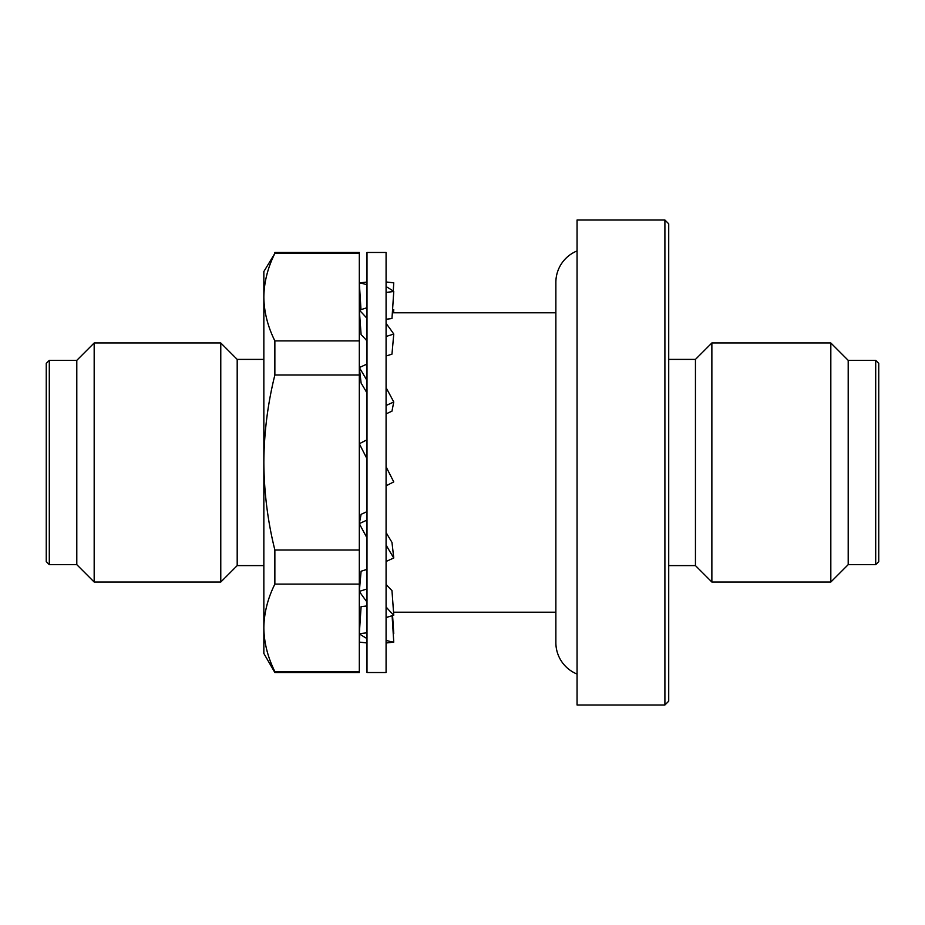 <?xml version="1.0" encoding="UTF-8"?>
<svg xmlns="http://www.w3.org/2000/svg" width="925" height="925" viewBox="0 0 925 925"><rect width="100%" height="100%" fill="white"/><g stroke="black" fill="none" stroke-linecap="round" stroke-linejoin="round"><path stroke-width="1.39" d="M386.083 672.533L366.994 672.533L366.994 252.467L386.083 252.467L386.083 672.533M360.53 615.368L359.316 614.986L359.513 612.2M366.994 642.968L359.316 642.1L359.813 634.041M393.252 633.949A181.589 80.359 96.5 0 0 393.761 633.579L392.57 615.53M366.994 632.816L359.316 633.683A181.589 80.394 83.6 0 0 366.994 638.516M366.994 605.944L361.108 606.603L359.316 633.683M386.083 640.297A181.589 80.394 83.6 0 0 393.761 642.135L386.083 643.002M392.108 615.68L393.761 642.135M366.994 588.959L359.316 591.399A181.589 64.519 72.4 0 0 366.994 601.978M366.994 569.361L361.108 571.234L359.316 591.399M386.083 584.38A152.752 54.274 72.4 0 0 391.969 590.613L393.761 615.16L386.083 617.588M386.083 606.973A181.589 64.519 72.4 0 0 393.761 615.16M366.994 520.093L359.316 523.608A181.589 35.878 65.4 0 0 366.994 537.841M366.994 511.641L361.108 514.335L359.316 523.608M386.083 532.511A152.752 30.178 65.4 0 0 391.969 542.374L393.761 557.972L386.083 561.487M386.083 545.068A181.589 35.878 65.4 0 0 393.761 557.972M366.994 439.814L359.316 443.734L366.994 458.8M386.083 466.778L393.761 481.902L386.083 485.81M386.083 466.836L393.761 481.902M366.994 364.045L359.316 367.572A181.589 35.624 65.3 0 1 366.994 380.487M366.994 392.963A152.752 29.97 65.3 0 0 361.108 383.077L359.316 367.572M386.083 387.737A181.589 35.624 65.3 0 1 393.761 401.982L391.969 411.163L386.083 413.868M393.761 401.982L386.083 405.508M366.994 307.736L359.316 310.187A181.589 64.334 72.3 0 1 366.994 318.408M366.994 340.932A152.752 54.124 72.3 0 0 361.108 334.677L359.316 310.187M386.083 323.438A181.589 64.334 72.3 0 1 393.761 334.052L391.969 354.148L386.083 356.021M393.761 334.052L386.083 336.492M366.994 282.056L359.316 282.934A181.589 80.325 83.5 0 1 366.994 284.831M360.981 309.655L359.316 282.934M386.083 286.646A181.589 80.325 83.5 0 1 393.761 291.525L391.969 318.558L386.083 319.241M393.761 291.525L386.083 292.404M360.542 309.794L359.316 291.213A181.589 80.417 96.4 0 1 359.813 290.855M393.241 291.144L393.761 282.83L386.083 281.963M393.53 312.8L393.761 309.678L392.582 309.308M263.845 565.603L237.193 565.603L237.193 359.397L220.774 342.967L94.177 342.967L94.177 582.033L220.774 582.033L220.774 342.967M76.798 564.655L76.798 360.345L49.303 360.345L49.303 564.655L76.798 564.655L94.177 582.033M49.303 564.655L46.25 561.602L46.25 363.398L49.303 360.345M577.061 674.059A33.947 33.947 0 0 1 555.867 642.597L555.867 282.403A33.947 33.947 0 0 1 577.061 250.941M695.45 565.603L695.45 359.397L711.868 342.967L711.868 582.033L695.45 565.603L668.717 565.603M875.697 564.655L875.697 360.345L878.75 363.398L878.75 561.602L875.697 564.655L848.202 564.655L830.823 582.033L830.823 342.967L711.868 342.967M848.202 564.655L848.202 360.345L830.823 342.967M664.902 704.989L664.902 220.011L577.061 220.011L577.061 704.989L664.902 704.989L668.717 701.173L668.717 223.827L664.902 220.011M274.864 671.608C267.718 657.178 264.041 642.597 263.845 627.855L263.845 653.443L274.864 672.533L359.316 672.533L359.316 671.608L274.864 671.608L274.864 672.533M274.864 340.886C267.718 326.456 264.041 311.875 263.845 297.145C264.041 282.368 267.707 267.787 274.864 253.392L359.316 253.392L359.316 340.886L274.864 340.886L274.864 374.995C267.695 403.89 264.018 433.062 263.845 462.5L263.845 627.855C264.041 613.09 267.707 598.51 274.864 584.114L359.316 584.114L359.316 671.608M274.864 253.392L263.845 271.557L263.845 462.5C264.064 492.262 267.741 521.423 274.864 550.005L274.864 584.114M359.316 340.886L359.316 374.995L274.864 374.995M274.864 550.005L359.316 550.005L359.316 584.114M274.864 252.467L359.316 252.467L359.316 253.392M359.316 550.005L359.316 374.995M237.193 565.603L220.774 582.033M830.823 582.033L711.868 582.033M555.867 612.2L393.541 612.2M360.738 612.2L359.316 612.2M555.867 312.8L392.35 312.8M875.697 360.345L848.202 360.345M695.45 359.397L668.717 359.397M76.798 360.345L94.177 342.967M263.845 359.397L237.193 359.397"/></g></svg>
